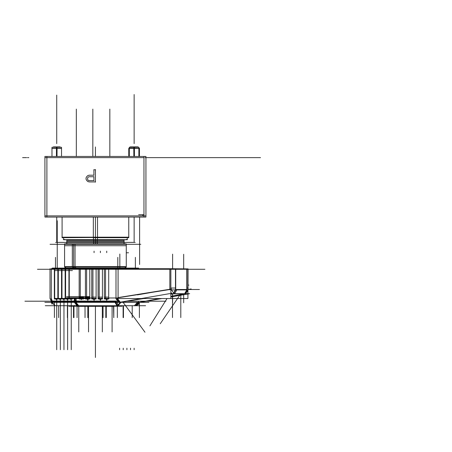 <?xml version="1.0" encoding="UTF-8"?>
<svg xmlns="http://www.w3.org/2000/svg" width="452" height="452" viewBox="0 0 452 452"><rect width="100%" height="100%" fill="white"/><g stroke="black" fill="none" stroke-linecap="round" stroke-linejoin="round"><path stroke-width="0.68" d="M139.549 148.499L133.82 148.499L133.826 156.471M138.261 147.211L137.928 146.877L133.922 146.877L133.894 147.295M139.465 148.414L129.34 148.228M138.905 155.951L139.465 155.951L139.465 148.228L138.905 148.228M134.43 148.499L128.769 148.425M134.351 147.295L134.329 146.877L130.323 146.877L129.984 147.211M138.905 156.471L138.905 147.295L133.826 147.295L133.826 148.414L129.345 148.414L138.905 148.414L134.425 148.414L134.425 147.295L129.34 147.295L129.34 148.414L128.78 148.414L129.34 148.414M61.596 148.499L56.427 148.499M60.314 147.211L59.975 146.877L56.528 146.877L56.5 147.295M61.512 148.414L51.952 148.414L51.952 147.295L57.031 147.295L57.031 148.414L51.952 148.414L56.432 148.414L56.432 147.295L61.512 147.295L61.512 156.471M57.031 156.471L57.037 148.499L51.867 148.499M56.963 147.295L56.935 146.877L53.489 146.877L53.15 147.211M93.332 217.067L93.327 237.181L128.854 237.181M93.361 237.69L93.491 239.775L126.261 239.775L127.543 238.492M62.082 237.266L128.769 237.266M93.332 237.69L128.769 237.69L128.769 217.067L62.082 217.067L62.082 237.69L128.752 237.266L62.099 237.266L128.752 237.266L62.675 237.266L93.332 237.266L93.332 237.69M62.003 237.181L97.525 237.181L97.519 217.067M63.314 238.492L64.596 239.775L97.366 239.775L97.496 237.69M95.428 243.82L95.428 240.419L95.428 243.82L124.074 243.82L124.074 240.419L93.632 240.419L93.632 243.82L124.074 243.82L124.074 240.419L66.783 240.419L66.783 243.82L97.225 243.82L97.225 240.419L66.783 240.419L66.783 243.82L95.428 243.82M72.303 243.86L126.261 243.86L126.261 267.087L72.303 267.087L72.303 243.86M64.596 243.86L75.038 243.86L75.038 267.087L64.596 267.087L64.596 243.86M64.596 266.64L126.261 266.64M86.733 305.987L89.609 305.987M94.88 305.987L96.739 305.987M75.258 298.529L75.258 301.846L50.997 301.846L50.997 300.693L50.997 301.806M139.86 268.737L50.997 268.737M24.933 301.207L51.144 301.207M57.884 298.416L72.625 298.371M54.364 298.371L54.364 268.725L65.269 268.725M54.364 298.439L54.364 299.021L65.269 299.021M65.291 298.371L65.291 268.725L68.913 268.725M65.291 298.439L65.291 299.021L68.913 299.021M72.552 299.021L68.93 299.021L68.93 268.725L72.552 268.725M74.851 301.207L75.258 301.207L74.851 301.207M108.909 298.371L104.242 298.371M108.791 299.021L104.372 299.021L104.372 298.439L108.723 298.439M108.791 268.725L104.372 268.725L104.372 298.371L104.372 297.145L108.723 297.145L108.723 298.987M117.497 301.846L75.258 301.846M83.563 299.021L79.145 299.021L79.145 268.725L83.563 268.725M83.496 298.439L79.145 298.439M83.682 298.371L79.015 298.371M89.869 299.021L85.451 299.021L85.451 298.439L89.801 298.439M89.869 268.725L85.451 268.725L85.451 298.371L85.451 297.145L89.801 297.145L89.801 298.987M89.988 298.371L85.321 298.371M96.18 299.021L91.762 299.021L91.762 298.439L96.106 298.439M96.18 268.725L91.762 268.725L91.762 298.371L91.762 297.145L96.106 297.145L96.106 298.987M96.299 298.371L91.626 298.371M102.485 299.021L98.067 299.021L98.067 268.725L102.485 268.725M102.418 298.439L98.067 298.439M102.604 298.371L97.937 298.371M89.66 298.529L66.659 298.529M98.067 268.737L96.18 268.737M91.762 268.737L66.585 268.737M91.762 297.953L66.953 297.953M89.801 297.732L66.585 297.732M66.585 297.953L89.801 297.953M175.868 289.918L170.952 289.918M175.868 268.906L170.879 268.906M175.495 289.517L187.06 289.517M186.636 268.906L188.072 268.906L188.055 289.918L185.021 293.681L188.072 289.918L186.636 289.918M95.428 240.888L95.428 243.786L95.428 240.888M138.905 148.414L139.465 148.414L138.905 148.414M73.625 266.64L73.625 244.306L73.625 266.64L73.625 244.306L73.625 266.64L117.226 266.64M57.862 298.439L54.37 298.439L57.862 298.439M61.506 298.439L58.014 298.439L61.506 298.439M65.144 298.439L61.653 298.439L65.144 298.439M68.789 298.439L65.297 298.439L68.789 298.439M72.427 298.439L68.936 298.439L72.427 298.439M44.934 157.641L143.979 157.641M126.261 243.894L126.261 245.73L73.625 245.73L73.625 243.894L73.625 245.73L64.596 245.73L64.596 243.894M66.585 296.653L89.801 296.653M161.46 157.641L152.352 157.641L161.46 157.641M223.604 157.641L214.502 157.641L223.604 157.641M162.918 157.641L153.81 157.641L162.918 157.641M143.979 156.471L143.979 217.067L143.979 156.471M145.923 156.471L145.923 217.067L44.934 217.067L44.934 156.471L44.934 217.067L145.923 217.067L145.923 156.471L44.934 156.471L145.923 156.471M142.764 215.903L142.764 214.689L142.764 215.903M46.878 156.471L46.878 217.067M145.923 215.903L44.934 215.903M138.165 146.957L137.448 146.957M130.797 146.957L130.086 146.957M128.78 148.499L128.78 156.471L128.78 155.951L129.34 155.951M137.583 146.957L130.668 146.957M134.425 156.471L134.425 148.499M60.189 146.957L53.274 146.957M56.432 156.471L56.432 148.499M123.543 241.634L67.314 241.634M93.66 239.775L93.688 240.419M95.428 240.419L95.428 239.775L95.428 240.419M127.583 239.69L63.274 239.69M97.191 239.775L97.169 240.419M144.098 214.689L138.634 214.689M142.849 214.57L142.849 216.016M86.033 178.964L86.36 179.958M86.253 179.755L87.151 180.975M86.993 180.811L88.185 181.727M87.982 181.631L89.473 181.936M89.236 181.913L95.547 181.913M95.428 182.156L95.428 169.534M95.547 169.777L93.796 169.777M93.909 169.658L93.909 175.319M94.027 175.201L89.242 175.201M89.473 175.178L87.982 175.483M88.185 175.387L86.993 176.303M87.151 176.139L86.253 177.359M86.36 177.156L86.033 178.15M86.072 177.924L86.072 179.19M88.987 176.749L94.027 176.749M93.909 176.636L93.909 180.738M94.027 180.625L88.987 180.625M89.213 180.659L88.236 180.325M88.428 180.45L87.761 179.766M87.88 179.958L87.552 178.964M87.586 179.19L87.586 178.184M87.552 178.41L87.88 177.416M87.761 177.608L88.428 176.924M88.236 177.043L89.213 176.709M55.652 242.362L135.204 242.362M128.549 252.798L126.261 252.798M140.787 244.306L50.065 244.306M75.088 267.087L76.004 268.092M73.676 267.087L74.659 268.092L73.676 267.087M72.354 267.087L73.394 268.092M52.223 268.092L138.628 268.092M105.22 268.092L105.22 268.669M115.367 268.092L115.367 268.669M105.418 268.669L105.418 268.092M115.17 268.092L115.17 268.669L115.17 268.092M115.085 268.092L115.085 268.669M116.452 268.092L116.452 268.669M74.405 268.092L74.405 268.669M75.766 268.092L75.766 268.669M75.687 268.092L75.687 268.669M75.49 268.092L75.49 268.669M85.637 268.092L85.637 268.669M85.439 268.092L85.439 268.669L85.439 268.092M85.36 268.092L85.36 268.669M88.648 268.092L88.648 268.669M88.53 268.092L88.53 268.669M88.253 268.092L88.253 268.669M102.604 268.092L102.604 268.669M102.327 268.092L102.327 268.669L102.327 268.092M102.208 268.092L102.208 268.669M105.497 268.092L105.497 268.669M109.599 269.307L38.188 269.307M145.617 305.721L45.24 305.721M51.641 301.846L55.263 305.721M51.601 300.591L51.601 301.806M116.882 305.721L78.761 305.721L74.851 301.06L51.149 301.06M77.445 305.721L55.658 305.721M51.183 301.846L55.054 305.721M77.094 305.642L73.953 301.846M73.913 301.207L74.834 301.207M74.433 301.846L76.439 305.173L74.433 301.846M74.851 298.529L74.851 301.846M51.601 301.207L74.394 301.207M65.144 269.307L65.144 298.371M62.913 299.021L63.981 299.676L64.596 299.021L63.981 299.676L64.596 299.021L63.981 299.676L62.743 299.021L64.596 299.021L63.981 299.676L63.981 348.232M61.506 269.307L61.506 298.371M59.268 299.021L60.336 299.676L60.958 299.021L60.336 299.676L60.958 299.021L60.336 299.676L59.105 299.021L60.958 299.021L60.336 299.676L60.336 348.232M57.862 269.307L57.862 298.371M55.63 299.021L56.698 299.676L57.314 299.021L56.698 299.676L57.314 299.021L56.698 299.676L55.46 299.021L57.314 299.021L56.698 299.676L56.698 348.232M57.862 268.765L57.862 270.601L54.364 270.601L54.364 268.765M61.506 268.765L61.506 270.601L58.009 270.601L58.009 268.765M57.963 298.416L61.523 298.416M65.144 268.765L65.144 270.601L61.647 270.601L61.647 268.765M61.608 298.416L65.167 298.416M68.789 270.601L65.291 270.601L65.291 268.765M65.246 298.416L68.806 298.416M68.009 299.269L66.387 299.021L67.619 299.676L67.619 348.232M72.427 270.601L68.93 270.601L68.93 268.765M68.89 298.416L72.45 298.416M76.179 301.846L76.179 298.529M74.326 301.846L74.326 298.529M74.394 301.806L74.394 299.97M74.851 299.97L75.258 299.97M76.049 299.97L76.049 301.806M76.072 301.846L77.682 305.546M134.476 305.721L118.577 305.721L116.322 301.06L75.258 301.06M75.281 301.846L77.591 305.721M116.955 305.721L114.718 301.846M117.644 305.71L115.554 301.846L117.418 305.659M106.706 299.676L105.469 299.021L106.706 299.676L107.774 299.021L106.706 299.676L107.774 299.021L106.706 299.676L107.774 299.021L106.706 299.676L106.084 299.021M102.418 269.307L102.418 298.371M100.395 299.676L99.163 299.021L100.395 299.676L101.468 299.021L100.395 299.676L101.468 299.021L100.395 299.676L101.468 299.021L100.395 299.676L99.779 299.021M96.106 269.307L96.106 298.371M94.089 299.676L92.858 299.021L94.089 299.676L95.157 299.021L94.089 299.676L95.157 299.021L94.089 299.676L95.157 299.021L94.089 299.676L93.474 299.021M89.801 269.307L89.801 298.371M87.784 299.676L86.547 299.021L87.784 299.676L88.852 299.021L87.784 299.676L88.852 299.021L87.784 299.676L88.852 299.021L87.784 299.676L87.168 299.021M76.049 301.207L115.531 301.207M108.723 269.307L108.723 298.371M120.882 302.32L118.249 305.676M138.798 302.292L135.741 305.721M120.537 302.292L117.334 305.721M138.504 301.846L135.617 305.705M134.368 305.721L137.47 302.292M135.447 305.721L138.442 302.292M138.747 304.173L135.673 305.721M79.145 298.987L79.145 297.145L83.496 297.145M98.067 298.987L98.067 297.145L102.418 297.145L102.418 298.987M95.971 305.987L95.971 306.354L96.739 306.354L96.095 306.354M82.14 306.207L68.834 306.207L82.14 306.207M89.253 305.987L88.987 306.354M89.485 305.987L89.355 306.354M89.609 305.721L89.485 306.354M88.886 305.987L88.886 306.354L82.162 306.354M89.117 305.987L89.117 306.354M88.247 305.987L88.247 306.354M88.807 305.987L88.807 306.354M88.038 305.987L88.038 306.354M88.801 305.987L88.801 306.354M86.869 306.354L86.733 305.721M76.93 305.721L76.93 306.354M77.077 306.207L77.077 305.721L77.077 306.207M77.682 305.721L77.682 306.354M77.512 305.721L77.512 306.354L77.06 306.354L77.077 317.666L77.077 305.721L77.077 317.677L77.077 306.354M77.665 306.207L77.665 305.721L77.665 306.207M78.58 305.721L78.58 306.354L77.512 306.354M78.433 306.207L78.433 305.721L78.433 306.207M78.45 305.721L78.45 306.354L77.925 306.354M78.885 305.721L78.58 306.354M79.01 306.207L79.01 305.721L79.01 306.207M79.512 305.721L79.512 306.354M79.303 305.721L79.303 306.354L78.925 306.354M79.428 306.207L79.428 305.721L79.428 306.207M80.885 305.721L80.885 306.354L79.303 306.354M80.936 305.721L80.936 306.354M80.97 306.207L80.97 305.721L80.97 306.207M81.609 305.721L81.609 306.354L80.885 306.354M81.529 306.207L81.529 305.721L81.529 306.207M81.496 305.721L81.496 306.354M82.343 306.354L81.609 306.354M82.309 306.207L82.309 305.721L82.309 306.207M86.581 306.207L86.581 305.721L86.581 306.207M86.665 305.721L86.665 306.354L85.936 306.354M94.756 305.721L94.756 306.354M94.734 305.721L94.734 306.207L94.734 305.721M89.688 305.721L89.688 306.354M89.756 306.207L89.756 305.721L89.756 306.207M90.649 305.721L90.649 306.354L89.609 306.354M90.502 306.207L90.502 305.721L90.502 306.207M90.434 305.721L90.434 306.354M93.242 306.354L90.649 306.354M93.174 306.207L93.174 305.721L93.174 306.207M94.01 305.721L94.01 306.354M93.841 305.721L93.841 306.354L93.152 306.354M93.988 306.207L93.988 305.721L93.988 306.207M94.88 305.721L94.88 306.354L93.841 306.354M83.219 306.207L122.023 306.207L83.219 306.207M96.739 305.721L96.739 306.354M96.886 306.207L96.886 305.721L96.886 306.207M98.745 305.721L98.745 306.354M98.553 305.721L98.553 306.354L96.841 306.354M98.7 306.207L98.7 305.721L98.7 306.207M103.186 305.721L103.186 306.354L98.553 306.354M103.039 306.207L103.039 305.721L103.039 306.207M103.084 305.721L103.084 306.354L102.768 306.354M106.452 305.721L106.452 306.354M106.243 305.721L106.243 306.354L103.186 306.354M106.35 306.207L106.35 305.721L106.35 306.207M109.062 305.721L109.062 306.354L107 306.354L107.005 305.721L107.005 306.354L106.243 306.354M106.898 306.207L106.898 305.721L106.898 306.207M108.909 306.207L108.909 305.721L108.909 306.207M108.802 305.721L108.802 306.354M109.751 306.354L109.062 306.354M109.644 306.207L109.644 305.721L109.644 306.207M109.791 305.721L109.791 306.354L111.039 306.354L111.039 305.721M111.74 305.721L111.74 306.354L111.13 306.354L111.13 305.721M113.441 306.354L111.039 306.354M111.791 305.721L111.791 306.207L111.791 305.721M113.395 306.207L113.395 305.721L113.395 306.207M113.531 305.721L113.78 317.677L113.78 305.721M112.644 306.354L113.927 306.354L113.927 305.721M111.181 306.207L111.181 305.721L111.181 306.207M111.932 305.721L111.932 306.354M113.774 306.207L113.774 305.721L113.774 306.207M204.903 269.307L37.448 269.307M148.917 302.326L76.281 302.326M74.038 302.326L44.844 302.326M119.396 302.326L119.78 302.292M119.797 302.292L121.096 302.292M118.797 302.461L169.342 293.681L189.693 293.681L170.879 296.953M139.148 302.461L161.856 298.518M159.567 298.518L139.73 302.292L120.164 302.292L143.792 298.518L120.164 302.292L139.73 302.292L120.164 302.292L139.73 302.292L120.164 302.292L143.792 298.518M170.879 294.19L173.003 293.851L170.879 294.19L173.003 293.851L170.879 294.19L173.003 293.851L184.083 293.851L170.879 296.365M51.313 268.77L51.313 270.612M50.002 298.529L50.002 268.737L50.002 298.529M118.057 298.529L118.057 268.737L118.057 298.529L187.936 298.518L187.936 290.596M51.313 269.307L51.313 297.953M108.791 297.953L115.87 297.953M117.119 298.529L120.339 302.32M118.351 302.258L115.893 298.529M117.13 298.619L119.955 302.258L117.13 298.619M118.057 268.737L170.879 268.737L170.879 298.518M115.978 268.737L115.978 298.518M170.879 289.348L118.057 297.783L169.822 289.517L118.057 297.783L169.822 289.517L118.057 297.783L169.822 289.517L169.822 269.307M169.822 289.885L169.822 288.043M170.879 288.043L175.495 288.043M175.721 288.043L175.721 289.885M187.015 268.906L187.015 289.918L175.495 289.918L175.495 268.906L187.015 268.906M175.721 269.307L175.721 289.517L175.721 269.307L175.721 289.517L175.721 269.307L175.721 289.517L186.795 289.517L186.795 269.307M186.795 289.885L186.795 288.043M187.015 288.043L188.072 288.043L188.072 289.885M170.879 268.737L187.936 268.906M187.817 290.992L185.405 293.642L184.783 293.681M183.772 293.913L184.941 293.687M184.631 293.681L186.783 289.918L184.631 293.681L186.783 289.918L184.631 293.681L186.783 289.918L186.795 268.906M173.517 293.597L175.495 289.297M184.851 293.681L187.004 289.918M173.658 293.636L175.704 289.918M175.523 289.517L176.822 289.517M176.811 289.918L174.658 293.681M174.11 293.851L172.811 293.851M172.246 293.681L170.879 292.506M174.184 293.681L170.862 289.127L118.057 297.563M119.3 302.444L116.023 298.518M116.006 298.111L117.401 297.885M117.492 298.529L120.311 302.196M120.588 302.224L119.187 302.444M51.003 298.529L51.89 301.06M51.336 298.529L52.229 301.06M188.072 285.088L188.925 285.088L188.072 285.088M134.125 146.957L134.125 147.295L134.125 146.957M134.125 148.499L134.125 156.471L134.125 148.499M56.732 146.957L56.732 147.295L56.732 146.957M56.732 148.499L56.732 156.471L56.732 148.499M95.428 239.69L95.428 237.69L95.428 239.69M95.428 237.181L95.428 217.067L95.428 237.181M196.58 157.641L202.649 157.641L196.58 157.641M200.874 157.641L192.529 157.641L200.874 157.641M134.125 217.067L134.125 241.634L134.125 217.067M56.732 217.067L56.732 241.634L56.732 217.067M109.847 156.471L109.847 109.085L109.847 156.471M190.478 157.641L146.03 157.641L190.478 157.641M76.348 156.471L76.348 109.085L76.348 156.471M92.852 156.471L92.852 109.085L92.852 156.471M225.876 157.641L159.189 157.641L225.876 157.641M134.125 143.075L134.125 94.519L134.125 143.075M146.448 157.641L190.066 157.641L146.448 157.641M146.482 157.641L145.002 157.641M134.125 143.634L134.125 95.078L134.125 143.634M56.732 143.634L56.732 95.078L56.732 143.634M95.428 305.987L95.428 337.028L95.428 305.987M139.611 217.067L139.611 264.454M188.62 157.641L147.889 157.641L188.62 157.641M198.852 157.641L194.049 157.641L198.852 157.641M148.459 157.641L188.055 157.641L148.459 157.641M95.428 308.925L95.428 357.481L95.428 308.925M152.94 157.641L163.545 157.641L152.94 157.641M110.429 268.092L110.429 268.669L110.429 268.092M95.428 156.471L95.428 146.968L95.428 156.471M190.247 157.641L146.262 157.641L190.247 157.641M73.574 267.087L74.608 268.092M102.327 306.354L102.327 331.937L102.327 306.354M88.53 305.721L88.53 331.937L88.53 305.721M78.772 305.721L78.772 331.937L78.772 305.721M112.079 306.354L112.079 331.937L112.079 306.354M162.788 157.641L172.557 157.641L162.788 157.641M156.392 157.641L168.195 157.641L156.392 157.641M73.066 305.919L74.439 305.507M73.066 268.669L73.066 268.092M55.511 268.669L55.511 257.363M55.511 301.207L49.172 301.207M146.578 157.641L192.529 157.641L146.578 157.641M56.698 301.196L56.698 349.746M54.681 268.725L54.681 299.021M60.336 301.196L60.336 349.746M58.319 268.725L58.319 299.021M63.981 301.196L63.981 349.746M61.964 268.725L61.964 299.021M67.619 301.196L67.619 349.746M65.602 268.725L65.602 299.021M66.551 299.021L67.619 299.676M71.263 301.196L71.263 349.746M69.246 268.725L69.246 299.021M70.196 299.021L71.263 299.676L71.263 348.232M78.303 268.669L78.303 268.092M74.394 301.846L74.394 298.529M78.303 301.207L112.638 301.207M106.706 252.645L106.706 251.126M106.706 301.196L106.706 299.021M105.536 299.021L105.536 268.725M117.786 268.669L117.786 257.363M127.068 301.207L165.924 301.207M114.695 301.207L101.146 301.207M172.274 157.641L147.442 157.641L172.274 157.641M135.346 268.669L135.346 257.363M134.159 349.746L134.159 348.232M130.515 348.232L130.515 349.746M126.876 348.232L126.876 349.746M123.232 348.232L123.232 349.746M119.594 348.232L119.594 349.746M81.479 268.725L81.479 268.092L81.479 268.725M80.309 299.021L80.309 268.725M81.479 299.676L80.857 299.021M87.784 301.196L87.784 299.021M87.784 268.725L87.784 268.092L87.784 268.725M86.62 299.021L86.62 268.725M94.089 301.196L94.089 299.021M94.089 251.126L94.089 252.645M92.926 299.021L92.926 268.725M100.395 301.196L100.395 299.021M100.395 251.126L100.395 252.645M99.231 299.021L99.231 268.725M87.824 305.721L87.824 317.677L87.824 305.721M103.028 305.721L103.028 317.677L103.028 305.721M156.584 157.641L165.455 157.641L156.584 157.641M67.416 305.721L67.416 317.666M58.664 305.721L58.664 317.666M85.016 306.354L85.016 317.666M73.484 305.721L73.484 317.666M151.64 157.641L152.273 157.641L151.64 157.641M148.228 157.641L146.052 157.641M150.883 157.641L151.386 157.641L150.883 157.641M160.742 157.641L158.974 157.641L160.742 157.641M162.517 157.641L161.754 157.641L162.517 157.641M165.551 157.641L162.641 157.641L165.551 157.641M167.319 157.641L168.833 157.641L167.319 157.641M115.429 268.669L115.429 268.092M123.441 305.721L123.441 317.666M132.187 305.721L132.187 317.666M104.457 268.669L104.457 268.092M105.836 305.721L105.836 317.666M165.455 157.641L152.132 157.641L165.455 157.641M117.373 305.721L117.373 317.666M149.923 157.641L150.426 157.641L149.923 157.641M146.51 157.641L148.154 157.641L146.51 157.641M152.2 157.641L151.437 157.641L152.2 157.641M153.968 157.641L153.465 157.641L153.968 157.641M173.003 293.851L184.083 293.851L173.003 293.851M175.721 289.517L186.795 289.517L175.721 289.517M166.409 157.641L192.529 157.641L166.409 157.641M26.589 157.641L22.6 157.641L26.589 157.641M187.676 157.641L170.201 157.641L187.676 157.641M28.826 157.641L27.453 157.641L28.826 157.641M151.584 157.641L165.342 157.641L151.584 157.641M164.223 157.641L188.162 157.641L164.223 157.641M148.505 157.641L152.527 157.641L148.505 157.641M160.313 157.641L154.996 157.641L160.313 157.641M191.134 288.964L188.072 289.495L199.417 289.517M236.712 157.641L214.96 157.641L236.712 157.641M73.97 305.721L73.97 317.575M176.026 157.641L148.352 157.641L176.026 157.641M54.404 301.846L54.404 317.575M51.313 268.737L51.313 298.529M148.352 157.641L170.105 157.641L148.352 157.641M240.814 157.641L214.96 157.641L240.814 157.641M171.477 288.975L137.402 294.896M123.034 302.292L145.002 332.203M222.497 157.641L146.414 157.641L222.497 157.641M119.842 268.737L119.842 254.047M216.898 157.641L147.985 157.641L216.898 157.641M172.63 302.659L172.63 293.862M172.63 268.906L172.63 254.109M169.822 289.918L169.822 268.906M163.647 157.641L147.985 157.641L163.647 157.641M183.704 302.778L183.704 293.873M183.704 268.906L183.704 254.227M139.408 302.292L139.408 317.615M154.81 157.641L146.77 157.641L154.81 157.641M180.721 293.873L160.24 323.773M166.997 298.518L149.878 325.881M146.414 157.641L222.678 157.641L146.414 157.641M73.97 268.669L73.97 268.092M67.45 268.669L67.45 268.092M67.45 240.419L67.45 240.012M57.218 268.669L57.218 220.757M118.735 268.669L118.735 268.092M123.102 305.721L123.102 317.575M171.042 157.641L260.505 157.641L171.042 157.641M186.009 157.641L189.8 157.641L186.009 157.641M192.202 157.641L194.733 157.641L192.202 157.641M198.145 157.641L196.377 157.641L198.145 157.641M203.078 157.641L199.157 157.641L203.078 157.641M204.722 157.641L209.27 157.641L204.722 157.641M210.282 157.641L214.836 157.641L210.282 157.641M216.225 157.641L220.401 157.641L216.225 157.641M223.181 157.641L221.412 157.641L223.181 157.641M224.192 157.641L228.746 157.641L224.192 157.641M229.757 157.641L234.305 157.641L229.757 157.641M188.281 157.641L186.258 157.641L188.281 157.641M205.479 157.641L208.638 157.641L205.479 157.641M211.547 157.641L214.203 157.641L211.547 157.641M219.514 157.641L216.48 157.641L219.514 157.641M224.949 157.641L228.113 157.641L224.949 157.641M107.486 268.669L107.486 268.092M106.282 305.721L106.282 317.575M172.511 293.953L172.511 317.575M180.823 293.873L180.823 317.575M148.77 157.641L146.182 157.641M154.398 157.641L151.363 157.641L154.398 157.641M156.166 157.641L160.72 157.641L156.166 157.641M156.799 157.641L160.087 157.641L156.799 157.641M161.731 157.641L163.251 157.641L161.731 157.641M167.545 157.641L171.845 157.641L167.545 157.641M171.088 157.641L167.929 157.641L171.088 157.641M174.63 157.641L172.856 157.641L174.63 157.641M175.642 157.641L180.19 157.641L175.642 157.641M176.274 157.641L179.557 157.641L176.274 157.641M181.201 157.641L185.755 157.641L181.201 157.641M148.533 157.641L147.522 157.641M139.278 148.228L138.905 147.855L139.278 148.228M128.967 148.228L129.34 147.855L128.967 148.228M137.707 147.211L137.368 146.877M130.543 147.211L130.882 146.877M129.34 156.471L129.34 148.499M51.952 156.471L51.952 148.499M123.543 239.775L123.17 240.419L123.543 239.775M67.308 239.775L67.681 240.419L67.308 239.775M64.67 267.087L66.054 268.092L64.67 267.087M126.187 267.087L124.803 268.092L126.187 267.087M52.11 304.173L51.042 301.846L52.11 304.173M58.009 268.725L58.009 299.021M61.647 268.725L61.647 298.416M61.647 298.439L61.647 299.021M70.489 299.269L71.263 299.676M76.727 305.439L76.45 305.326M104.372 298.987L104.372 298.439M136.544 305.558L139.708 302.365L136.544 305.558M85.451 298.987L85.451 298.439M91.762 298.987L91.762 298.439M51.144 300.868L50.07 298.529L51.144 300.868"/></g></svg>

